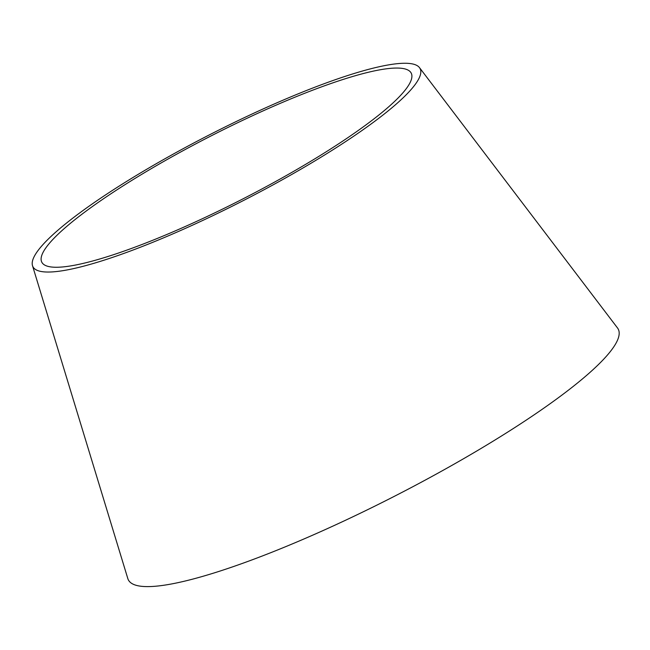 <?xml version="1.0" encoding="UTF-8"?>
<svg xmlns="http://www.w3.org/2000/svg" width="650" height="650" viewBox="0 0 650 650"><rect width="100%" height="100%" fill="white"/><g stroke="black" fill="none" stroke-linecap="round" stroke-linejoin="round"><path stroke-width="0.97" d="M419.486 67.632L617.5 327.949A275.169 46.8 152.9 0 1 535.096 414.164A275.169 46.8 152.9 0 1 277.964 549.811A275.169 46.8 152.9 0 1 127.806 578.541L32.5 265.671A217.457 36.985 152.9 0 1 209.658 134.729A217.457 36.985 152.9 0 1 419.486 67.632A217.457 36.985 152.9 0 1 354.364 135.761A217.457 36.985 152.9 0 1 151.166 242.962A217.457 36.985 152.9 0 1 32.5 265.671M348.506 137.223A207.496 35.295 152.9 0 1 154.619 239.517A207.496 35.295 152.9 0 1 41.389 261.178A207.496 35.295 152.9 0 1 210.429 136.24A207.496 35.295 152.9 0 1 410.646 72.215A207.496 35.295 152.9 0 1 348.506 137.223"/></g></svg>
